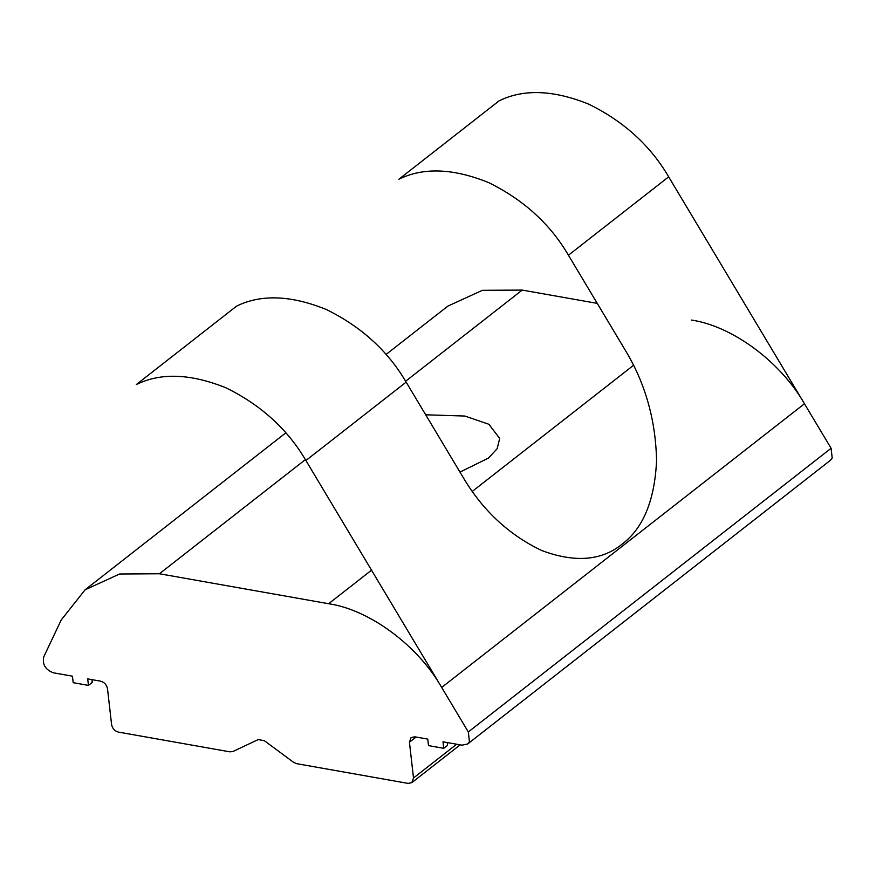 <?xml version="1.0" encoding="UTF-8"?>
<svg xmlns="http://www.w3.org/2000/svg" width="876" height="876" viewBox="0 0 876 876"><rect width="100%" height="100%" fill="white"/><g stroke="black" fill="none" stroke-linecap="round" stroke-linejoin="round"><path stroke-width="1.31" d="M425.692 414.797L464.871 416.045L488.874 424.28L499.692 438.438L497.152 448.698L488.447 458.071L459.977 472.098M91.947 679.645L92.265 682.404L88.443 685.393L87.699 678.889L100.663 681.189C104.386 682.251 106.664 684.78 107.507 688.766L111.581 724.518C112.413 728.503 114.69 731.033 118.413 732.095L229.95 751.849L232.906 751.52L258.223 739.585L264.322 740.669L293.46 762.24L296.614 763.653L408.15 783.407L411.862 782.607L460.152 744.841M691.394 320.047C732.314 326.036 780.571 361.766 804.453 403.759L831.094 448.282L832.2 458.038L830.404 460.305L467.642 743.987L462.068 745.18L443.004 741.808L443.738 748.312L428.495 745.607L427.751 739.103L414.797 736.815L411.074 737.614L409.431 742.235L416.078 737.044M456.67 744.228L413.505 777.987L411.862 782.607M413.505 777.987L409.431 742.235M467.642 743.987L469.437 741.709L468.321 731.964L441.679 687.441C417.797 645.448 369.541 609.718 328.631 603.728L159.421 573.758L119.607 573.999L85.103 589.789L61.178 620.055L43.8 656.781C42.157 664.413 45.355 669.746 53.392 672.812L72.456 676.184L73.19 682.689L88.443 685.393M386.031 354.473L447.877 306.107L482.369 290.317L522.195 290.087L597.257 303.381M447.242 742.563L447.559 745.323L443.738 748.312M236.575 306.14C261.037 294.084 290.963 295.201 326.343 309.502C361.306 326.726 387.915 350.937 406.146 382.122L305.91 460.513C287.667 429.317 261.07 405.106 226.107 387.882C190.716 373.592 160.801 372.475 136.338 384.531L236.575 306.14M624.873 349.546L568.436 255.212L668.673 176.832L831.094 448.282L468.321 731.964L305.91 460.513L406.146 382.122L462.583 476.456C482.326 510.128 508.737 534.831 541.817 550.566C574.941 562.896 601.724 560.739 622.168 544.095C643.148 528.348 654.613 500.601 656.573 460.831C655.741 419.878 645.174 382.79 624.873 349.546M568.436 255.212C550.205 224.026 523.596 199.816 488.633 182.591C453.253 168.291 423.327 167.174 398.865 179.241L499.101 100.849C523.563 88.794 553.49 89.91 588.869 104.211C623.843 121.436 650.441 145.635 668.673 176.832L568.436 255.212M522.195 290.087L405.621 381.246M305.374 459.626L159.421 573.758M831.094 448.282L468.321 731.964M804.453 403.759L441.679 687.441M328.631 603.728L371.523 570.177M472.328 491.359L633.501 365.325M285.795 432.853L85.103 589.789"/></g></svg>

